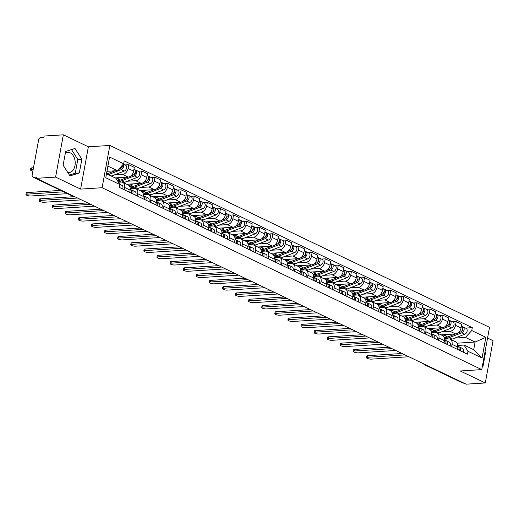 <?xml version="1.0" encoding="UTF-8"?>
<svg xmlns="http://www.w3.org/2000/svg" width="519" height="519" viewBox="0 0 519 519"><rect width="100%" height="100%" fill="white"/><g stroke="black" fill="none" stroke-linecap="round" stroke-linejoin="round"><path stroke-width="0.78" d="M65.316 153.248A10.127 6.766 -93.6 0 1 67.801 152.352A10.127 6.766 -93.6 0 1 70.201 152.839A10.127 6.766 -93.6 0 1 75.197 163.829A10.127 6.766 -93.6 0 1 69.079 172.561A10.127 6.766 -93.6 0 1 67.749 172.451M63.35 134.823L55.591 177.102L36.414 178.322L466.114 384.177L485.291 382.957L460.269 370.975L481.762 369.612L489.521 327.333L109.859 145.45L88.373 146.812L63.35 134.823L44.173 136.043L43.946 137.275L40.962 137.464A2.595 1.81 -64.4 0 0 38.581 140.052L32.178 174.935A2.595 1.81 -64.4 0 0 32.982 177.154A2.595 1.81 -64.4 0 0 33.657 177.277L71.687 195.494A2.595 1.732 86.4 0 0 72.303 195.624L72.504 195.611M485.291 382.957L493.05 340.678L487.555 338.051M55.591 177.102L80.614 189.091L102.1 187.729L481.762 369.612M36.414 178.322L36.641 177.089L33.657 177.277M463.869 383.1L463.35 383.132A2.595 1.81 115.6 0 1 462.682 383.009L424.652 364.786A2.595 1.81 -64.4 0 0 425.321 364.909L463.35 383.132M441.092 334.859L455.585 333.938A5.968 4.158 -64.4 0 0 461.054 327.989L461.748 324.232L456.201 321.572L455.513 325.335A5.968 4.158 115.6 0 1 450.038 331.284L441.721 331.81M452.03 344.318L457.57 346.971A5.968 4.158 -64.4 0 0 455.721 341.865L450.174 339.212A5.968 4.158 115.6 0 1 452.03 344.318L451.614 346.588M457.57 346.971L457.155 349.242M452.458 321.812L456.201 321.572M444.588 339.186L448.637 338.926A5.968 4.158 115.6 0 1 450.174 339.212M434.267 332.283L431.464 332.465M427.993 328.585L442.486 327.664A5.968 4.158 -64.4 0 0 447.955 321.715L448.65 317.952L443.109 315.299L442.415 319.062A5.968 4.158 115.6 0 1 436.946 325.011L428.629 325.536M444.056 342.968L444.472 340.698A5.968 4.158 -64.4 0 0 442.623 335.592L437.082 332.939A5.968 4.158 115.6 0 1 438.931 338.044L438.516 340.308M439.359 315.539L443.109 315.299M431.49 332.906L435.538 332.653A5.968 4.158 115.6 0 1 437.082 332.939M421.175 326.01L418.366 326.185M414.895 322.312L429.388 321.391A5.968 4.158 -64.4 0 0 434.864 315.442L435.551 311.679L430.011 309.026L429.317 312.782A5.968 4.158 115.6 0 1 423.848 318.737L415.531 319.263M430.958 336.688L431.373 334.424A5.968 4.158 -64.4 0 0 429.524 329.318L423.984 326.665A5.968 4.158 115.6 0 1 425.833 331.764L425.418 334.035M426.261 309.266L430.011 309.026M418.398 326.633L422.44 326.38A5.968 4.158 115.6 0 1 423.984 326.665M408.077 319.736L405.268 319.912M401.797 316.032L416.29 315.117A5.968 4.158 -64.4 0 0 421.765 309.162L422.453 305.406L416.913 302.752L416.219 306.508A5.968 4.158 115.6 0 1 410.75 312.464L402.433 312.989M417.86 330.415L418.282 328.144A5.968 4.158 -64.4 0 0 416.426 323.045L410.886 320.385A5.968 4.158 115.6 0 1 412.735 325.491L412.32 327.761M413.169 302.986L416.913 302.752M405.3 320.359L409.348 320.106A5.968 4.158 115.6 0 1 410.886 320.385M394.978 313.463L392.169 313.638M388.699 309.759L403.192 308.844A5.968 4.158 -64.4 0 0 408.667 302.888L409.355 299.132L403.814 296.479L403.127 300.235A5.968 4.158 115.6 0 1 397.651 306.184L389.334 306.716M404.768 324.141L405.183 321.871A5.968 4.158 -64.4 0 0 403.328 316.765L397.788 314.112A5.968 4.158 115.6 0 1 399.643 319.217L399.221 321.488M400.071 296.712L403.814 296.479M392.202 314.086L396.25 313.826A5.968 4.158 115.6 0 1 397.788 314.112M381.88 307.183L379.071 307.365M375.6 303.485L390.093 302.564A5.968 4.158 -64.4 0 0 395.569 296.615L396.257 292.859L390.716 290.199L390.029 293.962A5.968 4.158 115.6 0 1 384.553 299.911L376.236 300.436M391.67 317.868L392.085 315.597A5.968 4.158 -64.4 0 0 390.23 310.492L384.689 307.838A5.968 4.158 115.6 0 1 386.545 312.944L386.13 315.215M386.973 290.439L390.716 290.199M379.104 307.812L383.152 307.553A5.968 4.158 115.6 0 1 384.689 307.838M368.782 300.91L365.973 301.091M362.502 297.212L376.995 296.291A5.968 4.158 -64.4 0 0 382.471 290.342L383.158 286.579L377.618 283.925L376.93 287.688A5.968 4.158 115.6 0 1 371.455 293.637L363.138 294.163M378.572 311.595L378.987 309.324A5.968 4.158 -64.4 0 0 377.131 304.218L371.591 301.565A5.968 4.158 115.6 0 1 373.446 306.671L373.031 308.941M373.875 284.165L377.618 283.925M366.005 301.539L370.053 301.279A5.968 4.158 115.6 0 1 371.591 301.565M355.684 294.636L352.875 294.818M349.404 290.938L363.897 290.017A5.968 4.158 -64.4 0 0 369.372 284.068L370.06 280.305L364.52 277.652L363.832 281.415A5.968 4.158 115.6 0 1 358.357 287.364L350.04 287.889M365.473 305.321L365.889 303.051A5.968 4.158 -64.4 0 0 364.033 297.945L358.493 295.292A5.968 4.158 115.6 0 1 360.348 300.391L359.933 302.661M360.776 277.892L364.52 277.652M352.907 295.259L356.955 295.006A5.968 4.158 115.6 0 1 358.493 295.292M342.585 288.363L339.776 288.538M336.306 284.659L350.805 283.744A5.968 4.158 -64.4 0 0 356.274 277.795L356.968 274.032L351.421 271.379L350.734 275.135A5.968 4.158 115.6 0 1 345.258 281.09L336.941 281.616M352.375 299.041L352.79 296.771A5.968 4.158 -64.4 0 0 350.941 291.672L345.394 289.018A5.968 4.158 115.6 0 1 347.25 294.117L346.835 296.388M347.678 271.612L351.421 271.379M339.809 288.986L343.857 288.733A5.968 4.158 115.6 0 1 345.394 289.018M329.487 282.089L326.685 282.265M323.214 278.385L337.707 277.47A5.968 4.158 -64.4 0 0 343.176 271.515L343.87 267.759L338.33 265.105L337.635 268.861A5.968 4.158 115.6 0 1 332.166 274.811L323.85 275.342M339.277 292.768L339.692 290.497A5.968 4.158 -64.4 0 0 337.843 285.398L332.303 282.738A5.968 4.158 115.6 0 1 334.152 287.844L333.736 290.115M334.58 265.339L338.33 265.105M326.711 282.712L330.759 282.453A5.968 4.158 115.6 0 1 332.303 282.738M316.395 275.816L313.586 275.991M310.115 272.112L324.609 271.19A5.968 4.158 -64.4 0 0 330.078 265.241L330.772 261.485L325.231 258.832L324.537 262.588A5.968 4.158 115.6 0 1 319.068 268.537L310.751 269.069M326.179 286.494L326.594 284.224A5.968 4.158 -64.4 0 0 324.745 279.118L319.204 276.465A5.968 4.158 115.6 0 1 321.053 281.57L320.638 283.841M321.482 259.065L325.231 258.832M313.619 276.439L317.66 276.179A5.968 4.158 115.6 0 1 319.204 276.465M303.297 269.536L300.488 269.718M297.017 265.838L311.51 264.917A5.968 4.158 -64.4 0 0 316.986 258.968L317.673 255.212L312.133 252.552L311.439 256.315A5.968 4.158 115.6 0 1 305.97 262.264L297.653 262.789M313.08 280.221L313.502 277.95A5.968 4.158 -64.4 0 0 311.647 272.845L306.106 270.191A5.968 4.158 115.6 0 1 307.955 275.297L307.54 277.568M308.39 252.792L312.133 252.552M300.52 270.165L304.569 269.906A5.968 4.158 115.6 0 1 306.106 270.191M290.199 263.263L287.39 263.444M283.919 259.565L298.412 258.644A5.968 4.158 -64.4 0 0 303.887 252.695L304.575 248.932L299.035 246.278L298.347 250.041A5.968 4.158 115.6 0 1 292.872 255.99L284.555 256.516M299.988 273.948L300.404 271.677A5.968 4.158 -64.4 0 0 298.548 266.571L293.008 263.918A5.968 4.158 115.6 0 1 294.863 269.024L294.442 271.288M295.292 246.519L299.035 246.278M287.422 263.886L291.47 263.633A5.968 4.158 115.6 0 1 293.008 263.918M277.101 256.989L274.292 257.165M270.821 253.285L285.314 252.37A5.968 4.158 -64.4 0 0 290.789 246.421L291.477 242.658L285.937 240.005L285.249 243.761A5.968 4.158 115.6 0 1 279.773 249.717L271.456 250.242M286.89 267.668L287.305 265.404A5.968 4.158 -64.4 0 0 285.45 260.298L279.91 257.645A5.968 4.158 115.6 0 1 281.765 262.744L281.35 265.014M282.193 240.245L285.937 240.005M274.324 257.612L278.372 257.359A5.968 4.158 115.6 0 1 279.91 257.645M264.002 250.716L261.193 250.891M257.722 247.012L272.216 246.097A5.968 4.158 -64.4 0 0 277.691 240.141L278.379 236.385L272.838 233.732L272.151 237.488A5.968 4.158 115.6 0 1 266.675 243.443L258.358 243.969M273.792 261.394L274.207 259.124A5.968 4.158 -64.4 0 0 272.352 254.025L266.811 251.365A5.968 4.158 115.6 0 1 268.667 256.47L268.252 258.741M269.095 233.965L272.838 233.732M261.226 251.339L265.274 251.079A5.968 4.158 115.6 0 1 266.811 251.365M250.904 244.443L248.095 244.618M244.624 240.738L259.117 239.823A5.968 4.158 -64.4 0 0 264.593 233.868L265.28 230.112L259.74 227.458L259.052 231.215A5.968 4.158 115.6 0 1 253.577 237.164L245.26 237.696M260.694 255.121L261.109 252.85A5.968 4.158 -64.4 0 0 259.253 247.745L253.713 245.091A5.968 4.158 115.6 0 1 255.569 250.197L255.153 252.468M255.997 227.692L259.74 227.458M248.127 245.065L252.176 244.806A5.968 4.158 115.6 0 1 253.713 245.091M237.806 238.163L234.997 238.344M231.526 234.465L246.025 233.544A5.968 4.158 -64.4 0 0 251.494 227.594L252.189 223.838L246.642 221.178L245.954 224.941A5.968 4.158 115.6 0 1 240.479 230.89L232.162 231.416M247.595 248.848L248.011 246.577A5.968 4.158 -64.4 0 0 246.162 241.471L240.615 238.818A5.968 4.158 115.6 0 1 242.47 243.924L242.055 246.194M242.898 221.418L246.642 221.178M235.029 238.792L239.077 238.532A5.968 4.158 115.6 0 1 240.615 238.818M224.708 231.889L221.905 232.071M218.434 228.191L232.927 227.27A5.968 4.158 -64.4 0 0 238.396 221.321L239.09 217.558L233.55 214.905L232.856 218.668A5.968 4.158 115.6 0 1 227.387 224.617L219.07 225.142M234.497 242.574L234.912 240.303A5.968 4.158 -64.4 0 0 233.063 235.198L227.523 232.544A5.968 4.158 115.6 0 1 229.372 237.65L228.957 239.914M229.8 215.145L233.55 214.905M221.931 232.512L225.979 232.259A5.968 4.158 115.6 0 1 227.523 232.544M211.616 225.616L208.807 225.791M205.336 221.918L219.829 220.997A5.968 4.158 -64.4 0 0 225.298 215.048L225.992 211.285L220.452 208.632L219.758 212.394A5.968 4.158 115.6 0 1 214.289 218.343L205.972 218.869M221.399 236.294L221.814 234.03A5.968 4.158 -64.4 0 0 219.965 228.924L214.425 226.271A5.968 4.158 115.6 0 1 216.274 231.37L215.859 233.641M216.702 208.872L220.452 208.632M208.839 226.239L212.881 225.986A5.968 4.158 115.6 0 1 214.425 226.271M198.518 219.342L195.708 219.518M192.238 215.638L206.731 214.723A5.968 4.158 -64.4 0 0 212.206 208.774L212.894 205.011L207.353 202.358L206.659 206.114A5.968 4.158 115.6 0 1 201.19 212.07L192.873 212.595M208.301 230.021L208.722 227.75A5.968 4.158 -64.4 0 0 206.867 222.651L201.327 219.998A5.968 4.158 115.6 0 1 203.176 225.097L202.76 227.367M203.61 202.592L207.353 202.358M195.741 219.965L199.789 219.712A5.968 4.158 115.6 0 1 201.327 219.998M185.419 213.069L182.61 213.244M179.139 209.365L193.632 208.45A5.968 4.158 -64.4 0 0 199.108 202.494L199.796 198.738L194.255 196.085L193.568 199.841A5.968 4.158 115.6 0 1 188.092 205.79L179.775 206.322M195.209 223.747L195.624 221.477A5.968 4.158 -64.4 0 0 193.769 216.378L188.228 213.718A5.968 4.158 115.6 0 1 190.084 218.823L189.662 221.094M190.512 196.318L194.255 196.085M182.643 213.692L186.691 213.432A5.968 4.158 115.6 0 1 188.228 213.718M172.321 206.789L169.512 206.971M166.041 203.091L180.534 202.17A5.968 4.158 -64.4 0 0 186.01 196.221L186.697 192.465L181.157 189.805L180.469 193.568A5.968 4.158 115.6 0 1 174.994 199.517L166.677 200.042M182.111 217.474L182.526 215.203A5.968 4.158 -64.4 0 0 180.67 210.098L175.13 207.444A5.968 4.158 115.6 0 1 176.985 212.55L176.564 214.821M177.414 190.045L181.157 189.805M169.544 207.418L173.593 207.159A5.968 4.158 115.6 0 1 175.13 207.444M159.223 200.516L156.414 200.697M152.943 196.818L167.436 195.897A5.968 4.158 -64.4 0 0 172.911 189.948L173.599 186.185L168.059 183.531L167.371 187.294A5.968 4.158 115.6 0 1 161.896 193.243L153.579 193.769M169.012 211.201L169.428 208.93A5.968 4.158 -64.4 0 0 167.572 203.824L162.032 201.171A5.968 4.158 115.6 0 1 163.887 206.277L163.472 208.547M164.315 183.771L168.059 183.531M156.446 201.145L160.494 200.885A5.968 4.158 115.6 0 1 162.032 201.171M146.124 194.242L143.315 194.424M139.845 190.544L154.338 189.623A5.968 4.158 -64.4 0 0 159.813 183.674L160.501 179.911L154.96 177.258L154.273 181.021A5.968 4.158 115.6 0 1 148.797 186.97L140.48 187.495M155.914 204.927L156.329 202.657A5.968 4.158 -64.4 0 0 154.474 197.551L148.934 194.897A5.968 4.158 115.6 0 1 150.789 199.997L150.374 202.267M151.217 177.498L154.96 177.258M143.348 194.865L147.396 194.612A5.968 4.158 115.6 0 1 148.934 194.897M133.026 187.969L130.217 188.144M126.746 184.264L141.246 183.35A5.968 4.158 -64.4 0 0 146.715 177.401L147.409 173.638L141.862 170.985L141.174 174.741A5.968 4.158 115.6 0 1 135.699 180.696L127.382 181.222M142.816 198.647L143.231 196.377A5.968 4.158 -64.4 0 0 141.382 191.277L135.835 188.624A5.968 4.158 115.6 0 1 137.691 193.723L137.275 195.994M138.119 171.225L141.862 170.985M130.25 188.592L134.298 188.339A5.968 4.158 115.6 0 1 135.835 188.624M119.928 181.695L118.17 181.806M115.134 177.9L128.148 177.076A5.968 4.158 -64.4 0 0 133.617 171.121L134.311 167.365L128.77 164.711L128.076 168.467A5.968 4.158 115.6 0 1 122.601 174.416L114.29 174.948M129.718 192.374L130.133 190.103A5.968 4.158 -64.4 0 0 128.284 185.004L122.743 182.344A5.968 4.158 115.6 0 1 124.592 187.45L124.177 189.72M125.021 164.945L128.77 164.711M118.442 182.234L121.199 182.059A5.968 4.158 115.6 0 1 122.743 182.344M457.09 343.182L475.106 342.04L465.452 337.415L454.819 338.09M447.365 338.557L444.556 338.738M457.687 345.459L464.051 345.057L473.704 349.683L475.106 342.04L485.862 337.311L482.06 358.019L467.956 351.266L464.051 345.057M106.492 173.761L115.958 178.296L119.87 184.505L119.338 187.398L467.424 354.159L467.956 351.266M119.87 184.505L105.759 177.745L109.561 157.036L123.665 163.796L117.359 170.654L107.894 166.119M465.452 337.415L471.758 330.558L472.29 327.658L124.197 160.903L123.665 163.796M471.758 330.558L485.862 337.311M109.859 145.45L102.1 187.729M482.326 366.55L483.001 366.336L485.518 352.602L485.025 351.824M88.373 146.812L80.614 189.091M63.123 165.185L69.968 175.935L79.329 172.95L81.846 159.216L75.008 148.466L65.647 151.451L63.123 165.185M106.94 171.315L117.359 170.654M465.556 328.086L472.29 327.658M482.06 358.019L473.704 349.683M484.876 352.641L485.518 352.602M482.359 366.375L483.001 366.336M69.416 175.072L75.281 173.203L77.798 159.469L71.505 149.582M77.798 159.469L81.846 159.216M75.281 173.203L79.329 172.95M457.764 346.231A3.244 2.264 115.6 0 1 457.985 346.316A3.244 2.264 115.6 0 1 458.725 349.994M405.002 354.899L367.491 357.273A2.984 0.779 -169.6 0 0 366.485 357.662L366.777 356.06A2.984 0.779 10.4 0 1 367.783 355.671L402.082 353.497M459.03 348.846A1.557 1.083 115.6 0 1 459.081 350.163M458.498 346.705L459.192 346.913A3.244 2.264 115.6 0 1 459.412 347.003A3.244 2.264 115.6 0 1 460.152 350.675M462.215 348.359A3.244 2.264 115.6 0 1 462.435 348.45A3.244 2.264 115.6 0 1 463.175 352.122M366.485 357.662A2.984 0.779 -169.6 0 0 368.14 358.694A2.984 0.779 -169.6 0 0 371.351 359.129L408.862 356.748M461.443 331.362L461.741 331.245A1.557 1.083 -64.4 0 0 462.714 328.754M444.835 337.253A7.785 5.43 -64.4 0 0 445.516 337.674A7.785 5.43 -64.4 0 0 449.091 337.687L461.787 332.77A3.244 2.264 -64.4 0 0 464.077 329.844A3.244 2.264 -64.4 0 0 463.097 326.912A3.244 2.264 -64.4 0 0 462.299 326.756M450.732 339.478A7.785 5.43 -64.4 0 0 452.114 339.134L464.81 334.217A3.244 2.264 -64.4 0 0 467.094 331.297A3.244 2.264 -64.4 0 0 466.12 328.358L463.097 326.912M462.384 329.974L462.812 329.941M444.024 336.954L444.089 336.987A7.785 5.43 -64.4 0 0 447.663 337.006L455.572 333.938L450.038 331.284M443.135 335.91A7.785 5.43 -64.4 0 0 444.64 335.553L447.488 334.45M457.985 333.003L460.359 332.082A3.244 2.264 -64.4 0 0 462.65 329.163A3.244 2.264 -64.4 0 0 461.67 326.224L461.404 326.094M444.666 339.958A3.244 2.264 115.6 0 1 444.887 340.042A3.244 2.264 115.6 0 1 445.626 343.721M391.903 348.625L354.393 351A2.984 0.779 -169.6 0 0 353.387 351.389L353.679 349.787A2.984 0.779 10.4 0 1 354.685 349.397L388.984 347.224M445.931 342.572A1.557 1.083 115.6 0 1 445.99 343.889M445.399 340.425L446.093 340.639A3.244 2.264 115.6 0 1 446.314 340.724A3.244 2.264 115.6 0 1 447.054 344.402M449.117 342.086A3.244 2.264 115.6 0 1 449.337 342.177A3.244 2.264 115.6 0 1 450.077 345.849M353.387 351.389A2.984 0.779 -169.6 0 0 355.041 352.42A2.984 0.779 -169.6 0 0 358.253 352.849L395.77 350.474M431.568 333.685A3.244 2.264 115.6 0 1 431.789 333.769A3.244 2.264 115.6 0 1 432.528 337.441M378.805 342.352L341.294 344.726A2.984 0.779 -169.6 0 0 340.289 345.116L340.581 343.513A2.984 0.779 10.4 0 1 341.586 343.124L375.886 340.951M432.833 336.299A1.557 1.083 115.6 0 1 432.891 337.616M432.301 334.152L432.995 334.366A3.244 2.264 115.6 0 1 433.216 334.45A3.244 2.264 115.6 0 1 433.955 338.129M436.018 335.812A3.244 2.264 115.6 0 1 436.239 335.897A3.244 2.264 115.6 0 1 436.979 339.575M340.289 345.116A2.984 0.779 -169.6 0 0 341.943 346.141A2.984 0.779 -169.6 0 0 345.154 346.575L382.672 344.201M448.345 325.082L448.643 324.972A1.557 1.083 -64.4 0 0 449.623 322.481M431.743 330.979A7.785 5.43 -64.4 0 0 432.418 331.394A7.785 5.43 -64.4 0 0 435.992 331.414L448.688 326.496A3.244 2.264 -64.4 0 0 450.979 323.571A3.244 2.264 -64.4 0 0 450.005 320.638A3.244 2.264 -64.4 0 0 449.201 320.476M437.634 333.204A7.785 5.43 -64.4 0 0 439.016 332.861L451.712 327.943A3.244 2.264 -64.4 0 0 454.002 325.017A3.244 2.264 -64.4 0 0 453.022 322.085L450.005 320.638M449.285 323.694L449.714 323.668M430.926 330.681L430.991 330.713A7.785 5.43 -64.4 0 0 434.565 330.726L442.473 327.664L436.946 325.011M430.037 329.636A7.785 5.43 -64.4 0 0 431.549 329.28L434.39 328.177M444.887 326.73L447.261 325.809A3.244 2.264 -64.4 0 0 449.551 322.889A3.244 2.264 -64.4 0 0 448.578 319.951L448.306 319.821M435.246 318.809L435.545 318.692A1.557 1.083 -64.4 0 0 436.524 316.207M418.645 324.706A7.785 5.43 -64.4 0 0 419.32 325.121A7.785 5.43 -64.4 0 0 422.901 325.141L435.59 320.223A3.244 2.264 -64.4 0 0 437.88 317.297A3.244 2.264 -64.4 0 0 436.907 314.358A3.244 2.264 -64.4 0 0 436.103 314.203M424.536 326.925A7.785 5.43 -64.4 0 0 425.917 326.587L438.613 321.67A3.244 2.264 -64.4 0 0 440.903 318.744A3.244 2.264 -64.4 0 0 439.93 315.812L436.907 314.358M436.187 317.42L436.615 317.394M417.827 324.407L417.892 324.44A7.785 5.43 -64.4 0 0 421.473 324.453L429.375 321.391L423.848 318.737M416.939 323.356A7.785 5.43 -64.4 0 0 418.45 323.006L421.292 321.903M431.795 320.457L434.163 319.535A3.244 2.264 -64.4 0 0 436.453 316.616A3.244 2.264 -64.4 0 0 435.48 313.677L435.207 313.547M418.47 327.405A3.244 2.264 115.6 0 1 418.69 327.495A3.244 2.264 115.6 0 1 419.43 331.167M365.707 336.072L328.196 338.453A2.984 0.779 -169.6 0 0 327.191 338.836L327.483 337.233A2.984 0.779 10.4 0 1 328.488 336.85L362.787 334.677M419.735 330.019A1.557 1.083 115.6 0 1 419.793 331.343M419.203 327.878L419.897 328.092A3.244 2.264 115.6 0 1 420.118 328.177A3.244 2.264 115.6 0 1 420.857 331.855M422.92 329.539A3.244 2.264 115.6 0 1 423.141 329.623A3.244 2.264 115.6 0 1 423.88 333.302M327.191 338.836A2.984 0.779 -169.6 0 0 328.845 339.867A2.984 0.779 -169.6 0 0 332.056 340.302L369.573 337.927M405.371 321.131A3.244 2.264 115.6 0 1 405.592 321.222A3.244 2.264 115.6 0 1 406.332 324.894M352.615 329.799L315.098 332.179A2.984 0.779 -169.6 0 0 314.092 332.562L314.391 330.96A2.984 0.779 10.4 0 1 315.396 330.577L349.696 328.404M406.643 323.746A1.557 1.083 115.6 0 1 406.695 325.069M406.105 321.605L406.799 321.819A3.244 2.264 115.6 0 1 407.019 321.903A3.244 2.264 115.6 0 1 407.759 325.575M409.822 323.266A3.244 2.264 115.6 0 1 410.042 323.35A3.244 2.264 115.6 0 1 410.782 327.028M314.092 332.562A2.984 0.779 -169.6 0 0 315.747 333.594A2.984 0.779 -169.6 0 0 318.964 334.028L356.475 331.647M392.273 314.858A3.244 2.264 115.6 0 1 392.5 314.942A3.244 2.264 115.6 0 1 393.24 318.621M339.517 323.525L302 325.9A2.984 0.779 -169.6 0 0 300.994 326.289L301.292 324.686A2.984 0.779 10.4 0 1 302.298 324.297L336.597 322.124M393.545 317.472A1.557 1.083 115.6 0 1 393.597 318.789M393.006 315.331L393.7 315.539A3.244 2.264 115.6 0 1 393.927 315.63A3.244 2.264 115.6 0 1 394.667 319.302M396.724 316.992A3.244 2.264 115.6 0 1 396.951 317.077A3.244 2.264 115.6 0 1 397.684 320.748M300.994 326.289A2.984 0.779 -169.6 0 0 302.655 327.32A2.984 0.779 -169.6 0 0 305.866 327.755L343.377 325.374M422.148 312.535L422.447 312.419A1.557 1.083 -64.4 0 0 423.426 309.934M405.547 318.432A7.785 5.43 -64.4 0 0 406.221 318.848A7.785 5.43 -64.4 0 0 409.802 318.861L422.492 313.943A3.244 2.264 -64.4 0 0 424.782 311.024A3.244 2.264 -64.4 0 0 423.809 308.085A3.244 2.264 -64.4 0 0 423.004 307.929M411.437 320.651A7.785 5.43 -64.4 0 0 412.826 320.314L425.515 315.396A3.244 2.264 -64.4 0 0 427.805 312.47A3.244 2.264 -64.4 0 0 426.832 309.532L423.809 308.085M423.089 311.147L423.517 311.121M404.729 318.134L404.794 318.166A7.785 5.43 -64.4 0 0 408.375 318.179L416.277 315.117M403.84 317.083A7.785 5.43 -64.4 0 0 405.352 316.733L408.2 315.63M418.697 314.183L421.065 313.262A3.244 2.264 -64.4 0 0 423.355 310.336A3.244 2.264 -64.4 0 0 422.382 307.404L422.109 307.274M409.056 306.262L409.348 306.145A1.557 1.083 -64.4 0 0 410.328 303.654M392.448 312.159A7.785 5.43 -64.4 0 0 393.123 312.574A7.785 5.43 -64.4 0 0 396.704 312.587L409.394 307.67A3.244 2.264 -64.4 0 0 411.684 304.75A3.244 2.264 -64.4 0 0 410.711 301.811A3.244 2.264 -64.4 0 0 409.906 301.656M398.339 314.378A7.785 5.43 -64.4 0 0 399.727 314.034L412.417 309.116A3.244 2.264 -64.4 0 0 414.707 306.197A3.244 2.264 -64.4 0 0 413.734 303.258L410.711 301.811M409.991 304.874L410.425 304.848M391.631 311.861L391.696 311.893A7.785 5.43 -64.4 0 0 395.277 311.906L403.179 308.844M390.749 310.81A7.785 5.43 -64.4 0 0 392.254 310.459L395.102 309.356M405.599 307.903L407.966 306.988A3.244 2.264 -64.4 0 0 410.257 304.063A3.244 2.264 -64.4 0 0 409.283 301.13L409.011 301.001M395.958 299.988L396.25 299.872A1.557 1.083 -64.4 0 0 397.23 297.381M379.35 305.879A7.785 5.43 -64.4 0 0 380.031 306.301A7.785 5.43 -64.4 0 0 383.606 306.314L396.302 301.396A3.244 2.264 -64.4 0 0 398.586 298.47A3.244 2.264 -64.4 0 0 397.612 295.538A3.244 2.264 -64.4 0 0 396.808 295.382M385.241 308.104A7.785 5.43 -64.4 0 0 386.629 307.761L399.319 302.843A3.244 2.264 -64.4 0 0 401.609 299.924A3.244 2.264 -64.4 0 0 400.636 296.985L397.612 295.538M396.892 298.6L397.327 298.568M378.533 305.581L378.604 305.613A7.785 5.43 -64.4 0 0 382.179 305.633L390.087 302.564L384.553 299.911M377.65 304.536A7.785 5.43 -64.4 0 0 379.155 304.179L382.003 303.077M392.5 301.63L394.875 300.715A3.244 2.264 -64.4 0 0 397.158 297.789A3.244 2.264 -64.4 0 0 396.185 294.85L395.913 294.721M379.175 308.584A3.244 2.264 115.6 0 1 379.402 308.669A3.244 2.264 115.6 0 1 380.142 312.347M326.419 317.252L288.901 319.626A2.984 0.779 -169.6 0 0 287.902 320.015L288.194 318.413A2.984 0.779 10.4 0 1 289.2 318.024L323.499 315.85M380.446 311.199A1.557 1.083 115.6 0 1 380.498 312.516M379.908 309.058L380.602 309.266A3.244 2.264 115.6 0 1 380.829 309.356A3.244 2.264 115.6 0 1 381.569 313.028M383.625 310.712A3.244 2.264 115.6 0 1 383.852 310.803A3.244 2.264 115.6 0 1 384.592 314.475M287.902 320.015A2.984 0.779 -169.6 0 0 289.557 321.047A2.984 0.779 -169.6 0 0 292.768 321.475L330.279 319.101M382.86 293.709L383.158 293.598A1.557 1.083 -64.4 0 0 384.131 291.107M366.252 299.606A7.785 5.43 -64.4 0 0 366.933 300.027A7.785 5.43 -64.4 0 0 370.508 300.04L383.204 295.123A3.244 2.264 -64.4 0 0 385.487 292.197A3.244 2.264 -64.4 0 0 384.514 289.265A3.244 2.264 -64.4 0 0 383.71 289.102M372.142 301.831A7.785 5.43 -64.4 0 0 373.531 301.487L386.227 296.57A3.244 2.264 -64.4 0 0 388.51 293.644A3.244 2.264 -64.4 0 0 387.537 290.711L384.514 289.265M383.801 292.32L384.229 292.294M365.434 299.307L365.506 299.34A7.785 5.43 -64.4 0 0 369.08 299.353L376.989 296.291L371.455 293.637M364.552 298.263A7.785 5.43 -64.4 0 0 366.057 297.906L368.905 296.803M379.402 295.356L381.776 294.435A3.244 2.264 -64.4 0 0 384.06 291.516A3.244 2.264 -64.4 0 0 383.087 288.577L382.821 288.447M366.083 302.311A3.244 2.264 115.6 0 1 366.304 302.395A3.244 2.264 115.6 0 1 367.043 306.067M313.32 310.978L275.81 313.353A2.984 0.779 -169.6 0 0 274.804 313.742L275.096 312.14A2.984 0.779 10.4 0 1 276.102 311.75L310.401 309.577M367.348 304.925A1.557 1.083 115.6 0 1 367.4 306.242M366.81 302.778L367.51 302.992A3.244 2.264 115.6 0 1 367.731 303.077A3.244 2.264 115.6 0 1 368.471 306.755M370.527 304.439A3.244 2.264 115.6 0 1 370.754 304.53A3.244 2.264 115.6 0 1 371.494 308.202M274.804 313.742A2.984 0.779 -169.6 0 0 276.458 314.774A2.984 0.779 -169.6 0 0 279.67 315.202L317.18 312.827M369.762 287.435L370.06 287.325A1.557 1.083 -64.4 0 0 371.033 284.834M353.154 293.332A7.785 5.43 -64.4 0 0 353.835 293.748A7.785 5.43 -64.4 0 0 357.409 293.767L370.105 288.849A3.244 2.264 -64.4 0 0 372.389 285.924A3.244 2.264 -64.4 0 0 371.416 282.985A3.244 2.264 -64.4 0 0 370.618 282.829M359.044 295.558A7.785 5.43 -64.4 0 0 360.433 295.214L373.129 290.296A3.244 2.264 -64.4 0 0 375.412 287.37A3.244 2.264 -64.4 0 0 374.439 284.438L371.416 282.985M370.702 286.047L371.13 286.021M352.343 293.034L352.407 293.066A7.785 5.43 -64.4 0 0 355.982 293.079L363.89 290.017L358.357 287.364M351.454 291.983A7.785 5.43 -64.4 0 0 352.959 291.633L355.807 290.53M366.304 289.083L368.678 288.162A3.244 2.264 -64.4 0 0 370.962 285.242A3.244 2.264 -64.4 0 0 369.989 282.304L369.723 282.174M352.985 296.031A3.244 2.264 115.6 0 1 353.205 296.122A3.244 2.264 115.6 0 1 353.945 299.794M300.222 304.698L262.711 307.079A2.984 0.779 -169.6 0 0 261.706 307.462L261.998 305.86A2.984 0.779 10.4 0 1 263.003 305.477L297.303 303.304M354.25 298.646A1.557 1.083 115.6 0 1 354.302 299.969M353.718 296.505L354.412 296.719A3.244 2.264 115.6 0 1 354.633 296.803A3.244 2.264 115.6 0 1 355.372 300.482M357.435 298.166A3.244 2.264 115.6 0 1 357.656 298.25A3.244 2.264 115.6 0 1 358.395 301.928M261.706 307.462A2.984 0.779 -169.6 0 0 263.36 308.494A2.984 0.779 -169.6 0 0 266.571 308.928L304.082 306.554M356.663 281.162L356.962 281.045A1.557 1.083 -64.4 0 0 357.935 278.56M340.055 287.059A7.785 5.43 -64.4 0 0 340.736 287.474A7.785 5.43 -64.4 0 0 344.311 287.487L357.007 282.57A3.244 2.264 -64.4 0 0 359.297 279.65A3.244 2.264 -64.4 0 0 358.318 276.711A3.244 2.264 -64.4 0 0 357.52 276.556M345.952 289.278A7.785 5.43 -64.4 0 0 347.334 288.94L360.03 284.023A3.244 2.264 -64.4 0 0 362.314 281.097A3.244 2.264 -64.4 0 0 361.341 278.158L358.318 276.711M357.604 279.773L358.032 279.747M339.244 286.76L339.309 286.793A7.785 5.43 -64.4 0 0 342.884 286.806L350.792 283.744M338.356 285.709A7.785 5.43 -64.4 0 0 339.861 285.359L342.709 284.256M353.205 282.81L355.58 281.888A3.244 2.264 -64.4 0 0 357.87 278.963A3.244 2.264 -64.4 0 0 356.89 276.03L356.624 275.9M339.887 289.758A3.244 2.264 115.6 0 1 340.107 289.849A3.244 2.264 115.6 0 1 340.847 293.52M287.124 298.425L249.613 300.806A2.984 0.779 -169.6 0 0 248.607 301.189L248.899 299.586A2.984 0.779 10.4 0 1 249.905 299.204L284.204 297.03M341.152 292.372A1.557 1.083 115.6 0 1 341.21 293.696M340.62 290.231L341.314 290.445A3.244 2.264 115.6 0 1 341.534 290.53A3.244 2.264 115.6 0 1 342.274 294.202M344.337 291.892A3.244 2.264 115.6 0 1 344.558 291.976A3.244 2.264 115.6 0 1 345.297 295.655M248.607 301.189A2.984 0.779 -169.6 0 0 250.262 302.22A2.984 0.779 -169.6 0 0 253.473 302.655L290.99 300.274M343.565 274.888L343.863 274.772A1.557 1.083 -64.4 0 0 344.843 272.28M326.964 280.785A7.785 5.43 -64.4 0 0 327.638 281.201A7.785 5.43 -64.4 0 0 331.213 281.214L343.909 276.296A3.244 2.264 -64.4 0 0 346.199 273.377A3.244 2.264 -64.4 0 0 345.219 270.438A3.244 2.264 -64.4 0 0 344.421 270.282M332.854 283.004A7.785 5.43 -64.4 0 0 334.236 282.66L346.932 277.743A3.244 2.264 -64.4 0 0 349.222 274.823A3.244 2.264 -64.4 0 0 348.243 271.885L345.219 270.438M344.506 273.5L344.934 273.474M326.146 280.487L326.211 280.519A7.785 5.43 -64.4 0 0 329.786 280.532L337.694 277.47L332.166 274.811M325.257 279.436A7.785 5.43 -64.4 0 0 326.769 279.086L329.61 277.983M340.107 276.53L342.482 275.615A3.244 2.264 -64.4 0 0 344.772 272.689A3.244 2.264 -64.4 0 0 343.792 269.757L343.526 269.627M326.788 283.484A3.244 2.264 115.6 0 1 327.009 283.569A3.244 2.264 115.6 0 1 327.749 287.247M274.026 292.152L236.515 294.526A2.984 0.779 -169.6 0 0 235.509 294.915L235.801 293.313A2.984 0.779 10.4 0 1 236.807 292.924L271.106 290.75M328.053 286.099A1.557 1.083 115.6 0 1 328.112 287.416M327.521 283.958L328.216 284.165A3.244 2.264 115.6 0 1 328.436 284.256A3.244 2.264 115.6 0 1 329.176 287.928M331.239 285.619A3.244 2.264 115.6 0 1 331.459 285.703A3.244 2.264 115.6 0 1 332.199 289.375M235.509 294.915A2.984 0.779 -169.6 0 0 237.164 295.947A2.984 0.779 -169.6 0 0 240.375 296.381L277.892 294.001M330.467 268.615L330.765 268.498A1.557 1.083 -64.4 0 0 331.745 266.007M313.865 274.512A7.785 5.43 -64.4 0 0 314.54 274.927A7.785 5.43 -64.4 0 0 318.121 274.94L330.811 270.023A3.244 2.264 -64.4 0 0 333.101 267.103A3.244 2.264 -64.4 0 0 332.128 264.165A3.244 2.264 -64.4 0 0 331.323 264.009M319.756 276.731A7.785 5.43 -64.4 0 0 321.138 276.387L333.834 271.469A3.244 2.264 -64.4 0 0 336.124 268.55A3.244 2.264 -64.4 0 0 335.151 265.611L332.128 264.165M331.407 267.227L331.836 267.194M313.048 274.214L313.113 274.24A7.785 5.43 -64.4 0 0 316.694 274.259L324.596 271.197M312.159 273.163A7.785 5.43 -64.4 0 0 313.671 272.812L316.512 271.709M327.015 270.256L329.383 269.342A3.244 2.264 -64.4 0 0 331.673 266.416A3.244 2.264 -64.4 0 0 330.7 263.477L330.428 263.354M313.69 277.211A3.244 2.264 115.6 0 1 313.911 277.295A3.244 2.264 115.6 0 1 314.65 280.974M260.927 285.878L223.417 288.253A2.984 0.779 -169.6 0 0 222.411 288.642L222.703 287.039A2.984 0.779 10.4 0 1 223.708 286.65L258.008 284.477M314.955 279.825A1.557 1.083 115.6 0 1 315.014 281.142M314.423 277.684L315.117 277.892A3.244 2.264 115.6 0 1 315.338 277.983A3.244 2.264 115.6 0 1 316.077 281.655M318.141 279.339A3.244 2.264 115.6 0 1 318.361 279.43A3.244 2.264 115.6 0 1 319.101 283.102M222.411 288.642A2.984 0.779 -169.6 0 0 224.065 289.673A2.984 0.779 -169.6 0 0 227.277 290.108L264.794 287.727M317.369 262.335L317.667 262.225A1.557 1.083 -64.4 0 0 318.647 259.734M300.767 268.232A7.785 5.43 -64.4 0 0 301.442 268.654A7.785 5.43 -64.4 0 0 305.023 268.667L317.712 263.749A3.244 2.264 -64.4 0 0 320.002 260.823A3.244 2.264 -64.4 0 0 319.029 257.891A3.244 2.264 -64.4 0 0 318.225 257.735M306.658 270.457A7.785 5.43 -64.4 0 0 308.046 270.114L320.736 265.196A3.244 2.264 -64.4 0 0 323.026 262.277A3.244 2.264 -64.4 0 0 322.052 259.338L319.029 257.891M318.309 260.947L318.737 260.921M299.95 267.934L300.014 267.966A7.785 5.43 -64.4 0 0 303.596 267.986L311.497 264.917L305.97 262.264M299.061 266.889A7.785 5.43 -64.4 0 0 300.572 266.532L303.42 265.43M313.917 263.983L316.285 263.062A3.244 2.264 -64.4 0 0 318.575 260.142A3.244 2.264 -64.4 0 0 317.602 257.203L317.33 257.074M300.592 270.937A3.244 2.264 115.6 0 1 300.812 271.022A3.244 2.264 115.6 0 1 301.552 274.694M247.835 279.605L210.318 281.979A2.984 0.779 -169.6 0 0 209.313 282.368L209.611 280.766A2.984 0.779 10.4 0 1 210.617 280.377L244.916 278.203M301.863 273.552A1.557 1.083 115.6 0 1 301.915 274.869M301.325 271.405L302.019 271.619A3.244 2.264 115.6 0 1 302.24 271.703A3.244 2.264 115.6 0 1 302.979 275.381M305.042 273.065A3.244 2.264 115.6 0 1 305.263 273.156A3.244 2.264 115.6 0 1 306.002 276.828M209.313 282.368A2.984 0.779 -169.6 0 0 210.967 283.4A2.984 0.779 -169.6 0 0 214.185 283.828L251.696 281.454M304.277 256.062L304.569 255.951A1.557 1.083 -64.4 0 0 305.548 253.46M287.669 261.959A7.785 5.43 -64.4 0 0 288.343 262.374A7.785 5.43 -64.4 0 0 291.925 262.393L304.614 257.476A3.244 2.264 -64.4 0 0 306.904 254.55A3.244 2.264 -64.4 0 0 305.931 251.618A3.244 2.264 -64.4 0 0 305.127 251.456M293.559 264.184A7.785 5.43 -64.4 0 0 294.948 263.84L307.637 258.923A3.244 2.264 -64.4 0 0 309.927 255.997A3.244 2.264 -64.4 0 0 308.954 253.064L305.931 251.618M305.211 254.673L305.646 254.647M286.851 261.66L286.916 261.693A7.785 5.43 -64.4 0 0 290.497 261.706L298.399 258.644M285.969 260.616A7.785 5.43 -64.4 0 0 287.474 260.259L290.322 259.156M300.819 257.709L303.187 256.788A3.244 2.264 -64.4 0 0 305.477 253.869A3.244 2.264 -64.4 0 0 304.504 250.93L304.231 250.8M287.494 264.658A3.244 2.264 115.6 0 1 287.721 264.748A3.244 2.264 115.6 0 1 288.46 268.42M234.737 273.325L197.22 275.706A2.984 0.779 -169.6 0 0 196.214 276.089L196.513 274.486A2.984 0.779 10.4 0 1 197.518 274.103L231.818 271.93M288.765 267.279A1.557 1.083 115.6 0 1 288.817 268.595M288.227 265.131L288.921 265.345A3.244 2.264 115.6 0 1 289.148 265.43A3.244 2.264 115.6 0 1 289.887 269.108M291.944 266.792A3.244 2.264 115.6 0 1 292.171 266.876A3.244 2.264 115.6 0 1 292.904 270.555M196.214 276.089A2.984 0.779 -169.6 0 0 197.875 277.12A2.984 0.779 -169.6 0 0 201.087 277.555L238.597 275.18M291.178 249.788L291.47 249.671A1.557 1.083 -64.4 0 0 292.45 247.187M274.57 255.685A7.785 5.43 -64.4 0 0 275.252 256.101A7.785 5.43 -64.4 0 0 278.826 256.12L291.522 251.196A3.244 2.264 -64.4 0 0 293.806 248.277A3.244 2.264 -64.4 0 0 292.833 245.338A3.244 2.264 -64.4 0 0 292.028 245.182M280.461 257.904A7.785 5.43 -64.4 0 0 281.849 257.567L294.539 252.649A3.244 2.264 -64.4 0 0 296.829 249.723A3.244 2.264 -64.4 0 0 295.856 246.791L292.833 245.338M292.113 248.4L292.547 248.374M273.753 255.387L273.824 255.419A7.785 5.43 -64.4 0 0 277.399 255.432L285.307 252.37L279.773 249.717M272.871 254.336A7.785 5.43 -64.4 0 0 274.376 253.986L277.224 252.883M287.721 251.436L290.095 250.515A3.244 2.264 -64.4 0 0 292.379 247.595A3.244 2.264 -64.4 0 0 291.406 244.657L291.133 244.527M274.395 258.384A3.244 2.264 115.6 0 1 274.622 258.475A3.244 2.264 115.6 0 1 275.362 262.147M221.639 267.051L184.122 269.432A2.984 0.779 -169.6 0 0 183.123 269.815L183.415 268.213A2.984 0.779 10.4 0 1 184.42 267.83L218.72 265.657M275.667 260.999A1.557 1.083 115.6 0 1 275.719 262.322M275.128 258.858L275.823 259.072A3.244 2.264 115.6 0 1 276.05 259.156A3.244 2.264 115.6 0 1 276.789 262.835M278.846 260.519A3.244 2.264 115.6 0 1 279.073 260.603A3.244 2.264 115.6 0 1 279.812 264.281M183.123 269.815A2.984 0.779 -169.6 0 0 184.777 270.847A2.984 0.779 -169.6 0 0 187.988 271.281L225.499 268.9M278.08 243.515L278.379 243.398A1.557 1.083 -64.4 0 0 279.352 240.907M261.472 249.412A7.785 5.43 -64.4 0 0 262.153 249.827A7.785 5.43 -64.4 0 0 265.728 249.84L278.424 244.923A3.244 2.264 -64.4 0 0 280.708 242.003A3.244 2.264 -64.4 0 0 279.735 239.064A3.244 2.264 -64.4 0 0 278.93 238.909M267.363 251.631A7.785 5.43 -64.4 0 0 268.751 251.293L281.447 246.369A3.244 2.264 -64.4 0 0 283.731 243.45A3.244 2.264 -64.4 0 0 282.758 240.511L279.735 239.064M279.021 242.126L279.449 242.101M260.655 249.114L260.726 249.146A7.785 5.43 -64.4 0 0 264.301 249.159L272.209 246.097L266.675 243.443M259.772 248.063A7.785 5.43 -64.4 0 0 261.278 247.712L264.126 246.609M274.622 245.163L276.997 244.241A3.244 2.264 -64.4 0 0 279.28 241.316A3.244 2.264 -64.4 0 0 278.307 238.383L278.041 238.253M261.304 252.111A3.244 2.264 115.6 0 1 261.524 252.195A3.244 2.264 115.6 0 1 262.264 255.873M208.541 260.778L171.03 263.159A2.984 0.779 -169.6 0 0 170.024 263.542L170.316 261.939A2.984 0.779 10.4 0 1 171.322 261.557L205.621 259.383M262.569 254.725A1.557 1.083 115.6 0 1 262.62 256.049M262.03 252.584L262.731 252.798A3.244 2.264 115.6 0 1 262.951 252.883A3.244 2.264 115.6 0 1 263.691 256.555M265.747 254.245A3.244 2.264 115.6 0 1 265.975 254.329A3.244 2.264 115.6 0 1 266.714 258.008M170.024 263.542A2.984 0.779 -169.6 0 0 171.679 264.573A2.984 0.779 -169.6 0 0 174.89 265.008L212.401 262.627M264.982 237.241L265.28 237.125A1.557 1.083 -64.4 0 0 266.253 234.633M248.374 243.139A7.785 5.43 -64.4 0 0 249.055 243.554A7.785 5.43 -64.4 0 0 252.63 243.567L265.326 238.649A3.244 2.264 -64.4 0 0 267.609 235.73A3.244 2.264 -64.4 0 0 266.636 232.791A3.244 2.264 -64.4 0 0 265.838 232.635M254.265 245.357A7.785 5.43 -64.4 0 0 255.653 245.013L268.349 240.096A3.244 2.264 -64.4 0 0 270.633 237.177A3.244 2.264 -64.4 0 0 269.659 234.238L266.636 232.791M265.923 235.853L266.351 235.827M247.563 242.84L247.628 242.866A7.785 5.43 -64.4 0 0 251.202 242.886L259.111 239.823L253.577 237.164M246.674 241.789A7.785 5.43 -64.4 0 0 248.179 241.439L251.027 240.336M261.524 238.883L263.899 237.968A3.244 2.264 -64.4 0 0 266.182 235.042A3.244 2.264 -64.4 0 0 265.209 232.11L264.943 231.98M248.205 245.837A3.244 2.264 115.6 0 1 248.426 245.922A3.244 2.264 115.6 0 1 249.165 249.6M195.442 254.505L157.932 256.879A2.984 0.779 -169.6 0 0 156.926 257.268L157.218 255.666A2.984 0.779 10.4 0 1 158.224 255.277L192.523 253.103M249.47 248.452A1.557 1.083 115.6 0 1 249.522 249.769M248.938 246.311L249.633 246.519A3.244 2.264 115.6 0 1 249.853 246.609A3.244 2.264 115.6 0 1 250.593 250.281M252.656 247.972A3.244 2.264 115.6 0 1 252.876 248.056A3.244 2.264 115.6 0 1 253.616 251.728M156.926 257.268A2.984 0.779 -169.6 0 0 158.58 258.3A2.984 0.779 -169.6 0 0 161.792 258.734L199.302 256.354M251.884 230.968L252.182 230.851A1.557 1.083 -64.4 0 0 253.155 228.36M235.276 236.859A7.785 5.43 -64.4 0 0 235.957 237.28A7.785 5.43 -64.4 0 0 239.531 237.293L252.228 232.376A3.244 2.264 -64.4 0 0 254.518 229.45A3.244 2.264 -64.4 0 0 253.538 226.518A3.244 2.264 -64.4 0 0 252.74 226.362M241.173 239.084A7.785 5.43 -64.4 0 0 242.555 238.74L255.251 233.822A3.244 2.264 -64.4 0 0 257.534 230.903A3.244 2.264 -64.4 0 0 256.561 227.964L253.538 226.518M252.824 229.58L253.253 229.547M234.465 236.56L234.53 236.593A7.785 5.43 -64.4 0 0 238.104 236.612L246.012 233.544M233.576 235.516A7.785 5.43 -64.4 0 0 235.081 235.159L237.929 234.056M248.426 232.609L250.8 231.695A3.244 2.264 -64.4 0 0 253.09 228.769A3.244 2.264 -64.4 0 0 252.111 225.83L251.845 225.7M235.107 239.564A3.244 2.264 115.6 0 1 235.328 239.648A3.244 2.264 115.6 0 1 236.067 243.327M182.344 248.231L144.833 250.606A2.984 0.779 -169.6 0 0 143.828 250.995L144.12 249.392A2.984 0.779 10.4 0 1 145.125 249.003L179.425 246.83M236.372 242.178A1.557 1.083 115.6 0 1 236.43 243.495M235.84 240.031L236.534 240.245A3.244 2.264 115.6 0 1 236.755 240.329A3.244 2.264 115.6 0 1 237.494 244.008M239.557 241.692A3.244 2.264 115.6 0 1 239.778 241.783A3.244 2.264 115.6 0 1 240.518 245.455M143.828 250.995A2.984 0.779 -169.6 0 0 145.482 252.026A2.984 0.779 -169.6 0 0 148.694 252.455L186.211 250.08M238.785 224.688L239.084 224.578A1.557 1.083 -64.4 0 0 240.063 222.087M222.184 230.585A7.785 5.43 -64.4 0 0 222.859 231.007A7.785 5.43 -64.4 0 0 226.433 231.02L239.129 226.102A3.244 2.264 -64.4 0 0 241.419 223.176A3.244 2.264 -64.4 0 0 240.44 220.244A3.244 2.264 -64.4 0 0 239.642 220.082M228.075 232.81A7.785 5.43 -64.4 0 0 229.456 232.467L242.152 227.549A3.244 2.264 -64.4 0 0 244.443 224.623A3.244 2.264 -64.4 0 0 243.463 221.691L240.44 220.244M239.726 223.3L240.154 223.274M221.366 230.287L221.431 230.319A7.785 5.43 -64.4 0 0 225.006 230.332L232.914 227.27M220.478 229.242A7.785 5.43 -64.4 0 0 221.989 228.885L224.831 227.783M235.328 226.336L237.702 225.415A3.244 2.264 -64.4 0 0 239.992 222.495A3.244 2.264 -64.4 0 0 239.012 219.556L238.746 219.427M222.009 233.291A3.244 2.264 115.6 0 1 222.229 233.375A3.244 2.264 115.6 0 1 222.969 237.047M169.246 241.958L131.735 244.332A2.984 0.779 -169.6 0 0 130.73 244.721L131.022 243.119A2.984 0.779 10.4 0 1 132.027 242.73L166.327 240.557M223.274 235.905A1.557 1.083 115.6 0 1 223.332 237.222M222.742 233.758L223.436 233.972A3.244 2.264 115.6 0 1 223.657 234.056A3.244 2.264 115.6 0 1 224.396 237.734M226.459 235.418A3.244 2.264 115.6 0 1 226.68 235.509A3.244 2.264 115.6 0 1 227.419 239.181M130.73 244.721A2.984 0.779 -169.6 0 0 132.384 245.747A2.984 0.779 -169.6 0 0 135.595 246.181L173.112 243.807M225.687 218.415L225.986 218.298A1.557 1.083 -64.4 0 0 226.965 215.813M209.086 224.312A7.785 5.43 -64.4 0 0 209.76 224.727A7.785 5.43 -64.4 0 0 213.341 224.746L226.031 219.829A3.244 2.264 -64.4 0 0 228.321 216.903A3.244 2.264 -64.4 0 0 227.348 213.964A3.244 2.264 -64.4 0 0 226.544 213.809M214.976 226.537A7.785 5.43 -64.4 0 0 216.358 226.193L229.054 221.276A3.244 2.264 -64.4 0 0 231.344 218.35A3.244 2.264 -64.4 0 0 230.371 215.417L227.348 213.964M226.628 217.026L227.056 217M208.268 224.013L208.333 224.046A7.785 5.43 -64.4 0 0 211.914 224.059L219.816 220.997L214.289 218.343M207.379 222.962A7.785 5.43 -64.4 0 0 208.891 222.612L211.733 221.509M222.236 220.062L224.604 219.141A3.244 2.264 -64.4 0 0 226.894 216.222A3.244 2.264 -64.4 0 0 225.921 213.283L225.648 213.153M208.91 227.011A3.244 2.264 115.6 0 1 209.131 227.101A3.244 2.264 115.6 0 1 209.871 230.773M156.148 235.678L118.637 238.059A2.984 0.779 -169.6 0 0 117.631 238.442L117.923 236.839A2.984 0.779 10.4 0 1 118.929 236.456L153.228 234.283M210.176 229.625A1.557 1.083 115.6 0 1 210.234 230.949M209.644 227.484L210.338 227.698A3.244 2.264 115.6 0 1 210.558 227.783A3.244 2.264 115.6 0 1 211.298 231.461M213.361 229.145A3.244 2.264 115.6 0 1 213.581 229.229A3.244 2.264 115.6 0 1 214.321 232.908M117.631 238.442A2.984 0.779 -169.6 0 0 119.286 239.473A2.984 0.779 -169.6 0 0 122.497 239.908L160.014 237.533M212.589 212.141L212.887 212.024A1.557 1.083 -64.4 0 0 213.867 209.54M195.987 218.038A7.785 5.43 -64.4 0 0 196.662 218.454A7.785 5.43 -64.4 0 0 200.243 218.467L212.933 213.549A3.244 2.264 -64.4 0 0 215.223 210.63A3.244 2.264 -64.4 0 0 214.25 207.691A3.244 2.264 -64.4 0 0 213.445 207.535M201.878 220.257A7.785 5.43 -64.4 0 0 203.266 219.92L215.956 215.002A3.244 2.264 -64.4 0 0 218.246 212.076A3.244 2.264 -64.4 0 0 217.273 209.138L214.25 207.691M213.53 210.753L213.958 210.727M195.17 217.74L195.235 217.772A7.785 5.43 -64.4 0 0 198.816 217.785L206.718 214.723L201.19 212.07M194.281 216.689A7.785 5.43 -64.4 0 0 195.793 216.339L198.641 215.236M209.138 213.789L211.505 212.868A3.244 2.264 -64.4 0 0 213.796 209.942A3.244 2.264 -64.4 0 0 212.822 207.01L212.55 206.88M195.812 220.737A3.244 2.264 115.6 0 1 196.033 220.828A3.244 2.264 115.6 0 1 196.772 224.5M143.056 229.404L105.539 231.785A2.984 0.779 -169.6 0 0 104.533 232.168L104.832 230.566A2.984 0.779 10.4 0 1 105.837 230.183L140.136 228.01M197.084 223.352A1.557 1.083 115.6 0 1 197.136 224.675M196.545 221.211L197.239 221.425A3.244 2.264 115.6 0 1 197.46 221.509A3.244 2.264 115.6 0 1 198.2 225.181M200.263 222.872A3.244 2.264 115.6 0 1 200.483 222.956A3.244 2.264 115.6 0 1 201.223 226.634M104.533 232.168A2.984 0.779 -169.6 0 0 106.187 233.2A2.984 0.779 -169.6 0 0 109.405 233.634L146.916 231.253M199.497 205.868L199.789 205.751A1.557 1.083 -64.4 0 0 200.769 203.26M182.889 211.765A7.785 5.43 -64.4 0 0 183.564 212.18A7.785 5.43 -64.4 0 0 187.145 212.193L199.834 207.276A3.244 2.264 -64.4 0 0 202.125 204.356A3.244 2.264 -64.4 0 0 201.151 201.417A3.244 2.264 -64.4 0 0 200.347 201.262M188.78 213.984A7.785 5.43 -64.4 0 0 190.168 213.64L202.858 208.722A3.244 2.264 -64.4 0 0 205.148 205.803A3.244 2.264 -64.4 0 0 204.175 202.864L201.151 201.417M200.431 204.48L200.866 204.454M182.072 211.467L182.137 211.499A7.785 5.43 -64.4 0 0 185.718 211.512L193.619 208.45L188.092 205.79M181.183 210.416A7.785 5.43 -64.4 0 0 182.694 210.065L185.543 208.962M196.039 207.509L198.407 206.594A3.244 2.264 -64.4 0 0 200.697 203.669A3.244 2.264 -64.4 0 0 199.724 200.736L199.452 200.606M182.714 214.464A3.244 2.264 115.6 0 1 182.941 214.548A3.244 2.264 115.6 0 1 183.681 218.227M129.958 223.131L92.44 225.506A2.984 0.779 -169.6 0 0 91.435 225.895L91.733 224.292A2.984 0.779 10.4 0 1 92.739 223.903L127.038 221.73M183.986 217.078A1.557 1.083 115.6 0 1 184.037 218.395M183.447 214.937L184.141 215.145A3.244 2.264 115.6 0 1 184.368 215.236A3.244 2.264 115.6 0 1 185.108 218.908M187.164 216.598A3.244 2.264 115.6 0 1 187.385 216.683A3.244 2.264 115.6 0 1 188.125 220.354M91.435 225.895A2.984 0.779 -169.6 0 0 93.096 226.926A2.984 0.779 -169.6 0 0 96.307 227.361L133.818 224.98M186.399 199.594L186.691 199.478A1.557 1.083 -64.4 0 0 187.67 196.986M169.791 205.492A7.785 5.43 -64.4 0 0 170.472 205.907A7.785 5.43 -64.4 0 0 174.047 205.92L186.743 201.002A3.244 2.264 -64.4 0 0 189.026 198.076A3.244 2.264 -64.4 0 0 188.053 195.144A3.244 2.264 -64.4 0 0 187.249 194.988M175.682 207.71A7.785 5.43 -64.4 0 0 177.07 207.366L189.759 202.449A3.244 2.264 -64.4 0 0 192.049 199.53A3.244 2.264 -64.4 0 0 191.076 196.591L188.053 195.144M187.333 198.206L187.768 198.174M168.973 205.187L169.045 205.219A7.785 5.43 -64.4 0 0 172.619 205.239L180.528 202.176M168.091 204.142A7.785 5.43 -64.4 0 0 169.596 203.785L172.444 202.682M182.941 201.236L185.309 200.321A3.244 2.264 -64.4 0 0 187.599 197.395A3.244 2.264 -64.4 0 0 186.626 194.456L186.353 194.333M169.616 208.19A3.244 2.264 115.6 0 1 169.843 208.275A3.244 2.264 115.6 0 1 170.582 211.953M116.859 216.858L79.342 219.232A2.984 0.779 -169.6 0 0 78.343 219.621L78.635 218.019A2.984 0.779 10.4 0 1 79.641 217.63L113.94 215.456M170.887 210.805A1.557 1.083 115.6 0 1 170.939 212.122M170.349 208.664L171.043 208.872A3.244 2.264 115.6 0 1 171.27 208.962A3.244 2.264 115.6 0 1 172.01 212.634M174.066 210.318A3.244 2.264 115.6 0 1 174.293 210.409A3.244 2.264 115.6 0 1 175.033 214.081M78.343 219.621A2.984 0.779 -169.6 0 0 79.997 220.653A2.984 0.779 -169.6 0 0 83.209 221.081L120.719 218.707M173.301 193.315L173.599 193.204A1.557 1.083 -64.4 0 0 174.572 190.713M156.693 199.212A7.785 5.43 -64.4 0 0 157.374 199.633A7.785 5.43 -64.4 0 0 160.948 199.646L173.644 194.729A3.244 2.264 -64.4 0 0 175.928 191.803A3.244 2.264 -64.4 0 0 174.955 188.871A3.244 2.264 -64.4 0 0 174.15 188.708M162.583 201.437A7.785 5.43 -64.4 0 0 163.972 201.093L176.668 196.176A3.244 2.264 -64.4 0 0 178.951 193.25A3.244 2.264 -64.4 0 0 177.978 190.317L174.955 188.871M174.241 191.926L174.669 191.9M155.875 198.913L155.947 198.946A7.785 5.43 -64.4 0 0 159.521 198.959L167.429 195.897L161.896 193.243M154.993 197.869A7.785 5.43 -64.4 0 0 156.498 197.512L159.346 196.409M169.843 194.962L172.217 194.041A3.244 2.264 -64.4 0 0 174.501 191.122A3.244 2.264 -64.4 0 0 173.528 188.183L173.262 188.053M156.524 201.917A3.244 2.264 115.6 0 1 156.744 202.001A3.244 2.264 115.6 0 1 157.484 205.673M103.761 210.584L66.25 212.959A2.984 0.779 -169.6 0 0 65.245 213.348L65.537 211.746A2.984 0.779 10.4 0 1 66.542 211.356L100.842 209.183M157.789 204.531A1.557 1.083 115.6 0 1 157.841 205.848M157.251 202.384L157.951 202.598A3.244 2.264 115.6 0 1 158.172 202.682A3.244 2.264 115.6 0 1 158.911 206.361M160.968 204.045A3.244 2.264 115.6 0 1 161.195 204.136A3.244 2.264 115.6 0 1 161.934 207.808M65.245 213.348A2.984 0.779 -169.6 0 0 66.899 214.379A2.984 0.779 -169.6 0 0 70.11 214.808L107.621 212.433M160.202 187.041L160.501 186.931A1.557 1.083 -64.4 0 0 161.474 184.44M143.594 192.938A7.785 5.43 -64.4 0 0 144.276 193.353A7.785 5.43 -64.4 0 0 147.85 193.373L160.546 188.455A3.244 2.264 -64.4 0 0 162.83 185.53A3.244 2.264 -64.4 0 0 161.857 182.591A3.244 2.264 -64.4 0 0 161.059 182.435M149.485 195.163A7.785 5.43 -64.4 0 0 150.873 194.82L163.569 189.902A3.244 2.264 -64.4 0 0 165.853 186.976A3.244 2.264 -64.4 0 0 164.88 184.044L161.857 182.591M161.143 185.653L161.571 185.627M142.783 192.64L142.848 192.672A7.785 5.43 -64.4 0 0 146.423 192.685L154.331 189.623L148.797 186.97M141.895 191.589A7.785 5.43 -64.4 0 0 143.4 191.239L146.248 190.136M156.744 188.689L159.119 187.768A3.244 2.264 -64.4 0 0 161.403 184.848A3.244 2.264 -64.4 0 0 160.429 181.91L160.163 181.78M143.426 195.637A3.244 2.264 115.6 0 1 143.646 195.728A3.244 2.264 115.6 0 1 144.386 199.4M90.663 204.304L53.152 206.685A2.984 0.779 -169.6 0 0 52.147 207.068L52.438 205.466A2.984 0.779 10.4 0 1 53.444 205.083L87.743 202.91M144.691 198.258A1.557 1.083 115.6 0 1 144.743 199.575M144.159 196.111L144.853 196.325A3.244 2.264 115.6 0 1 145.073 196.409A3.244 2.264 115.6 0 1 145.813 200.087M147.876 197.771A3.244 2.264 115.6 0 1 148.097 197.856A3.244 2.264 115.6 0 1 148.836 201.534M52.147 207.068A2.984 0.779 -169.6 0 0 53.801 208.1A2.984 0.779 -169.6 0 0 57.012 208.534L94.523 206.16M147.104 180.768L147.402 180.651A1.557 1.083 -64.4 0 0 148.376 178.166M130.496 186.665A7.785 5.43 -64.4 0 0 131.177 187.08A7.785 5.43 -64.4 0 0 134.752 187.1L147.448 182.175A3.244 2.264 -64.4 0 0 149.738 179.256A3.244 2.264 -64.4 0 0 148.758 176.317A3.244 2.264 -64.4 0 0 147.96 176.162M136.393 188.884A7.785 5.43 -64.4 0 0 137.775 188.546L150.471 183.629A3.244 2.264 -64.4 0 0 152.755 180.703A3.244 2.264 -64.4 0 0 151.782 177.764L148.758 176.317M148.045 179.379L148.473 179.353M129.685 186.366L129.75 186.399A7.785 5.43 -64.4 0 0 133.325 186.412L141.233 183.35L135.699 180.696M128.796 185.315A7.785 5.43 -64.4 0 0 130.301 184.965L133.149 183.862M143.646 182.416L146.021 181.494A3.244 2.264 -64.4 0 0 148.311 178.575A3.244 2.264 -64.4 0 0 147.331 175.636L147.065 175.506M130.327 189.364A3.244 2.264 115.6 0 1 130.548 189.454A3.244 2.264 115.6 0 1 131.288 193.126M77.565 198.031L40.054 200.412A2.984 0.779 -169.6 0 0 39.048 200.795L39.34 199.192A2.984 0.779 10.4 0 1 40.346 198.809L74.645 196.636M131.592 191.978A1.557 1.083 115.6 0 1 131.651 193.302M131.06 189.837L131.755 190.051A3.244 2.264 115.6 0 1 131.975 190.136A3.244 2.264 115.6 0 1 132.715 193.808M134.778 191.498A3.244 2.264 115.6 0 1 134.998 191.582A3.244 2.264 115.6 0 1 135.738 195.261M39.048 200.795A2.984 0.779 -169.6 0 0 40.703 201.826A2.984 0.779 -169.6 0 0 43.914 202.261L81.431 199.88M134.006 174.494L134.304 174.378A1.557 1.083 -64.4 0 0 135.284 171.886M117.404 180.391A7.785 5.43 -64.4 0 0 118.079 180.807A7.785 5.43 -64.4 0 0 121.654 180.82L134.35 175.902A3.244 2.264 -64.4 0 0 136.64 172.983A3.244 2.264 -64.4 0 0 135.66 170.044A3.244 2.264 -64.4 0 0 134.862 169.888M123.295 182.61A7.785 5.43 -64.4 0 0 124.677 182.273L137.373 177.349A3.244 2.264 -64.4 0 0 139.663 174.429A3.244 2.264 -64.4 0 0 138.683 171.491L135.66 170.044M134.946 173.106L135.375 173.08M117.255 180.353A7.785 5.43 -64.4 0 0 120.226 180.138L128.135 177.076M116.366 178.945A7.785 5.43 -64.4 0 0 117.21 178.692L120.051 177.589M130.548 176.136L132.922 175.221A3.244 2.264 -64.4 0 0 135.212 172.295A3.244 2.264 -64.4 0 0 134.233 169.363L133.967 169.233M63.59 191.816L26.956 194.138A2.984 0.779 -169.6 0 0 25.95 194.521L26.242 192.919A2.984 0.779 10.4 0 1 27.248 192.536L60.671 190.415M119.785 184.933A3.244 2.264 115.6 0 1 119.617 187.534M121.68 185.225A3.244 2.264 115.6 0 1 121.9 185.309A3.244 2.264 115.6 0 1 122.64 188.981M25.95 194.521A2.984 0.779 -169.6 0 0 27.604 195.553A2.984 0.779 -169.6 0 0 30.816 195.987L67.451 193.665M120.908 168.221L121.206 168.104A1.557 1.083 -64.4 0 0 122.186 165.613M108.315 174.637A7.785 5.43 -64.4 0 0 108.562 174.546L121.251 169.629A3.244 2.264 -64.4 0 0 123.379 167.261A3.244 2.264 -64.4 0 0 123.198 164.309M111.338 176.084A7.785 5.43 -64.4 0 0 111.579 175.993L124.275 171.075A3.244 2.264 -64.4 0 0 126.565 168.156A3.244 2.264 -64.4 0 0 125.585 165.217L123.347 164.147M121.848 166.833L122.276 166.807M33.197 169.376L31.477 169.486A2.984 0.779 -169.6 0 0 30.472 169.869A2.984 0.779 -169.6 0 0 32.885 171.095M106.888 173.949A7.785 5.43 -64.4 0 0 107.135 173.865L115.036 170.803M118.436 169.486L119.824 168.947A3.244 2.264 -64.4 0 0 122.205 165.386M30.472 169.869L30.77 168.266A2.984 0.779 10.4 0 1 31.776 167.884L33.495 167.773M122.601 174.416L128.148 177.076M174.994 199.517L180.534 202.17M227.387 224.617L232.927 227.27M240.479 230.89L246.025 233.544M292.872 255.99L298.412 258.644M319.068 268.537L324.609 271.19M345.258 281.09L350.805 283.744M397.651 306.184L403.192 308.844M410.75 312.464L416.29 315.117M137.691 193.723L143.231 196.377M150.789 199.997L156.329 202.657M163.887 206.277L169.428 208.93M176.985 212.55L182.526 215.203M190.084 218.823L195.624 221.477M203.176 225.097L208.722 227.75M216.274 231.37L221.814 234.03M229.372 237.65L234.912 240.303M242.47 243.924L248.011 246.577M255.569 250.197L261.109 252.85M268.667 256.47L274.207 259.124M281.765 262.744L287.305 265.404M294.863 269.024L300.404 271.677M307.955 275.297L313.502 277.95M321.053 281.57L326.594 284.224M334.152 287.844L339.692 290.497M347.25 294.117L352.79 296.771M360.348 300.391L365.889 303.051M373.446 306.671L378.987 309.324M386.545 312.944L392.085 315.597M399.643 319.217L405.183 321.871M412.735 325.491L418.282 328.144M425.833 331.764L431.373 334.424M438.931 338.044L444.472 340.698M124.592 187.45L130.133 190.103M141.174 174.741L146.715 177.401M154.273 181.021L159.813 183.674M167.371 187.294L172.911 189.948M180.469 193.568L186.01 196.221M193.568 199.841L199.108 202.494M206.659 206.114L212.206 208.774M219.758 212.394L225.298 215.048M232.856 218.668L238.396 221.321M245.954 224.941L251.494 227.594M259.052 231.215L264.593 233.868M272.151 237.488L277.691 240.141M285.249 243.761L290.789 246.421M298.347 250.041L303.887 252.695M311.439 256.315L316.986 258.968M324.537 262.588L330.078 265.241M337.635 268.861L343.176 271.515M350.734 275.135L356.274 277.795M363.832 281.415L369.372 284.068M376.93 287.688L382.471 290.342M390.029 293.962L395.569 296.615M403.127 300.235L408.667 302.888M416.219 306.508L421.765 309.162M429.317 312.782L434.864 315.442M442.415 319.062L447.955 321.715M455.513 325.335L461.054 327.989M128.076 168.467L133.617 171.121M424.62 364.299A2.595 1.732 86.4 0 0 425.321 364.909L425.833 364.876M72.206 195.462L71.687 195.494A2.595 1.81 -64.4 0 1 71.019 195.371A2.595 2.595 0 0 0 72.303 195.624M367.491 357.273L367.783 355.671M449.091 337.687L452.114 339.134M461.787 332.77L464.81 334.217M444.64 335.553L447.663 337.006M459.406 331.628L460.359 332.082M354.393 351L354.685 349.397M341.294 344.726L341.586 343.124M435.992 331.414L439.016 332.861M448.688 326.496L451.712 327.943M431.549 329.28L434.565 330.726M446.308 325.355L447.261 325.809M422.901 325.141L425.917 326.587M435.59 320.223L438.613 321.67M418.45 323.006L421.473 324.453M433.209 319.081L434.163 319.535M328.196 338.453L328.488 336.85M315.098 332.179L315.396 330.577M302 325.9L302.298 324.297M409.802 318.861L412.826 320.314M422.492 313.943L425.515 315.396M405.352 316.733L408.375 318.179M420.111 312.808L421.065 313.262M396.704 312.587L399.727 314.034M409.394 307.67L412.417 309.116M392.254 310.459L395.277 311.906M407.013 306.528L407.966 306.988M383.606 306.314L386.629 307.761M396.302 301.396L399.319 302.843M379.155 304.179L382.179 305.633M393.921 300.254L394.875 300.715M288.901 319.626L289.2 318.024M370.508 300.04L373.531 301.487M383.204 295.123L386.227 296.57M366.057 297.906L369.08 299.353M380.823 293.981L381.776 294.435M275.81 313.353L276.102 311.75M357.409 293.767L360.433 295.214M370.105 288.849L373.129 290.296M352.959 291.633L355.982 293.079M367.724 287.708L368.678 288.162M262.711 307.079L263.003 305.477M344.311 287.487L347.334 288.94M357.007 282.57L360.03 284.023M339.861 285.359L342.884 286.806M354.626 281.434L355.58 281.888M249.613 300.806L249.905 299.204M331.213 281.214L334.236 282.66M343.909 276.296L346.932 277.743M326.769 279.086L329.786 280.532M341.528 275.154L342.482 275.615M236.515 294.526L236.807 292.924M318.121 274.94L321.138 276.387M330.811 270.023L333.834 271.469M313.671 272.812L316.694 274.259M328.43 268.881L329.383 269.342M223.417 288.253L223.708 286.65M305.023 268.667L308.046 270.114M317.712 263.749L320.736 265.196M300.572 266.532L303.596 267.986M315.331 262.608L316.285 263.062M210.318 281.979L210.617 280.377M291.925 262.393L294.948 263.84M304.614 257.476L307.637 258.923M287.474 260.259L290.497 261.706M302.233 256.334L303.187 256.788M197.22 275.706L197.518 274.103M278.826 256.12L281.849 257.567M291.522 251.196L294.539 252.649M274.376 253.986L277.399 255.432M289.141 250.061L290.095 250.515M184.122 269.432L184.42 267.83M265.728 249.84L268.751 251.293M278.424 244.923L281.447 246.369M261.278 247.712L264.301 249.159M276.043 243.781L276.997 244.241M171.03 263.159L171.322 261.557M252.63 243.567L255.653 245.013M265.326 238.649L268.349 240.096M248.179 241.439L251.202 242.886M262.945 237.507L263.899 237.968M157.932 256.879L158.224 255.277M239.531 237.293L242.555 238.74M252.228 232.376L255.251 233.822M235.081 235.159L238.104 236.612M249.847 231.234L250.8 231.695M144.833 250.606L145.125 249.003M226.433 231.02L229.456 232.467M239.129 226.102L242.152 227.549M221.989 228.885L225.006 230.332M236.748 224.961L237.702 225.415M131.735 244.332L132.027 242.73M213.341 224.746L216.358 226.193M226.031 219.829L229.054 221.276M208.891 222.612L211.914 224.059M223.65 218.687L224.604 219.141M118.637 238.059L118.929 236.456M200.243 218.467L203.266 219.92M212.933 213.549L215.956 215.002M195.793 216.339L198.816 217.785M210.552 212.414L211.505 212.868M105.539 231.785L105.837 230.183M187.145 212.193L190.168 213.64M199.834 207.276L202.858 208.722M182.694 210.065L185.718 211.512M197.454 206.134L198.407 206.594M92.44 225.506L92.739 223.903M174.047 205.92L177.07 207.366M186.743 201.002L189.759 202.449M169.596 203.785L172.619 205.239M184.362 199.86L185.309 200.321M79.342 219.232L79.641 217.63M160.948 199.646L163.972 201.093M173.644 194.729L176.668 196.176M156.498 197.512L159.521 198.959M171.264 193.587L172.217 194.041M66.25 212.959L66.542 211.356M147.85 193.373L150.873 194.82M160.546 188.455L163.569 189.902M143.4 191.239L146.423 192.685M158.165 187.314L159.119 187.768M53.152 206.685L53.444 205.083M134.752 187.1L137.775 188.546M147.448 182.175L150.471 183.629M130.301 184.965L133.325 186.412M145.067 181.04L146.021 181.494M40.054 200.412L40.346 198.809M121.654 180.82L124.677 182.273M134.35 175.902L137.373 177.349M117.21 178.692L120.226 180.138M131.969 174.76L132.922 175.221M26.956 194.138L27.248 192.536M108.562 174.546L111.579 175.993M121.251 169.629L124.275 171.075M106.525 173.573L107.135 173.865M119.208 168.649L119.824 168.947M31.776 167.884L31.477 169.486M71.019 195.371L32.982 177.154M423.543 363.78A2.595 2.595 0 0 0 424.652 364.786M462.435 348.45L459.412 347.003M445.516 337.674L448.195 338.952M449.337 342.177L446.314 340.724M436.239 335.897L433.216 334.45M432.418 331.394L435.097 332.679M419.32 325.121L421.999 326.406M423.141 329.623L420.118 328.177M410.042 323.35L407.019 321.903M396.951 317.077L393.927 315.63M406.221 318.848L408.901 320.132M393.123 312.574L395.802 313.859M380.031 306.301L382.704 307.579M383.852 310.803L380.829 309.356M366.933 300.027L369.606 301.305M370.754 304.53L367.731 303.077M353.835 293.748L356.514 295.032M357.656 298.25L354.633 296.803M340.736 287.474L343.416 288.759M344.558 291.976L341.534 290.53M327.638 281.201L330.318 282.485M331.459 285.703L328.436 284.256M314.54 274.927L317.219 276.212M318.361 279.43L315.338 277.983M301.442 268.654L304.121 269.932M305.263 273.156L302.24 271.703M288.343 262.374L291.023 263.658M292.171 266.876L289.148 265.43M275.252 256.101L277.925 257.385M279.073 260.603L276.05 259.156M262.153 249.827L264.826 251.112M265.975 254.329L262.951 252.883M249.055 243.554L251.734 244.838M252.876 248.056L249.853 246.609M235.957 237.28L238.636 238.558M239.778 241.783L236.755 240.329M222.859 231.007L225.538 232.285M226.68 235.509L223.657 234.056M209.76 224.727L212.44 226.012M213.581 229.229L210.558 227.783M196.662 218.454L199.341 219.738M200.483 222.956L197.46 221.509M183.564 212.18L186.243 213.465M187.385 216.683L184.368 215.236M170.472 205.907L173.145 207.191M174.293 210.409L171.27 208.962M157.374 199.633L160.047 200.911M161.195 204.136L158.172 202.682M144.276 193.353L146.955 194.638M148.097 197.856L145.073 196.409M131.177 187.08L133.857 188.365M134.998 191.582L131.975 190.136M118.079 180.807L120.758 182.091M121.9 185.309L119.714 184.264"/></g></svg>
